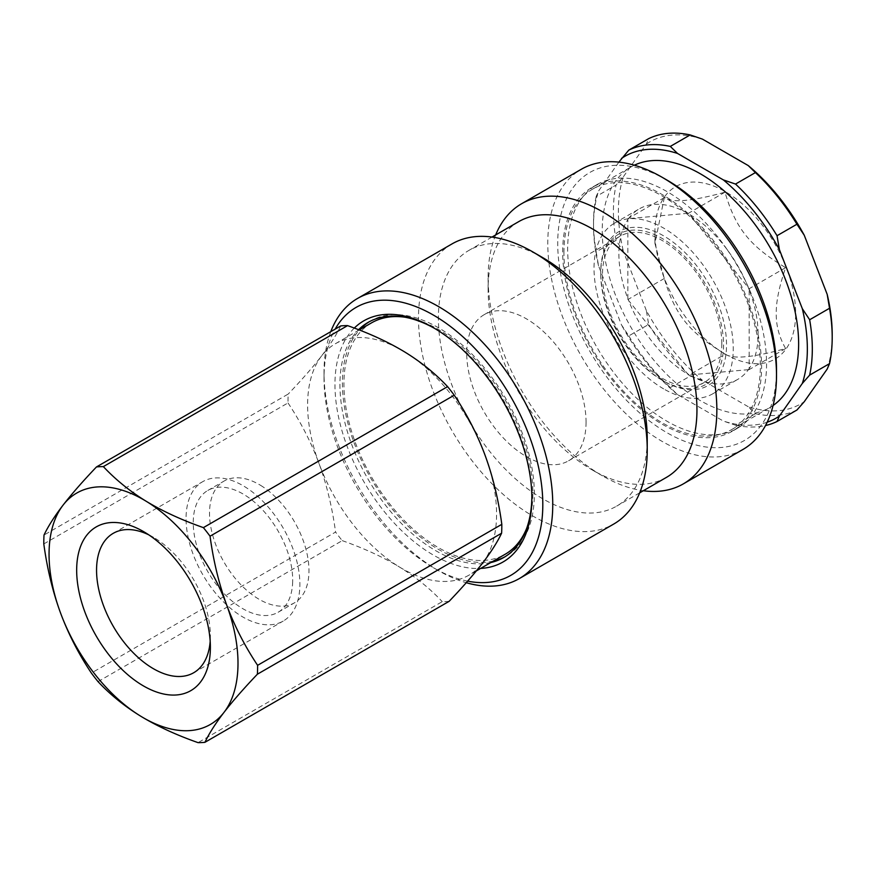 <?xml version="1.0" encoding="UTF-8"?>
<svg xmlns="http://www.w3.org/2000/svg" width="876" height="876" viewBox="0 0 876 876"><rect width="100%" height="100%" fill="white"/><g stroke="black" fill="none" stroke-linecap="round" stroke-linejoin="round"><path stroke-width="0.66" stroke-dasharray="4.38 3.29" d="M586.066 422.177A84.381 48.717 60 0 1 568.59 460.798A84.381 48.717 60 0 1 503.569 438.197A84.381 48.717 60 0 1 466.733 353.269A84.381 48.717 60 0 1 484.209 314.648A84.381 48.717 60 0 1 549.23 337.249A84.381 48.717 60 0 1 586.066 422.177M721.813 343.797A84.381 48.717 -120 0 0 684.977 258.88A84.381 48.717 -120 0 0 619.956 236.268A84.381 48.717 -120 0 0 619.956 333.712A84.381 48.717 -120 0 0 704.337 382.429A84.381 48.717 -120 0 0 721.813 343.797M493.276 561.122A135.714 78.358 60 0 1 380.48 493.473A135.714 78.358 60 0 1 359.664 329.704M369.3 321.744A135.714 78.358 60 0 1 370.526 320.999A135.714 78.358 60 0 1 506.251 399.357A135.714 78.358 60 0 1 506.251 556.074A135.714 78.358 60 0 1 504.992 556.775M526.673 528.348A133.612 77.143 -120 0 0 532.827 496.144A133.612 77.143 -120 0 0 404.756 317.178M371.588 322.828A133.612 77.143 -120 0 0 371.588 477.102A133.612 77.143 -120 0 0 505.189 554.245M602.14 366.288A140.642 81.194 -120 0 0 732.467 431.145A140.642 81.194 -120 0 0 732.467 268.757A140.642 81.194 -120 0 0 591.826 187.552A140.642 81.194 -120 0 0 602.14 366.288M563.936 252.649A138.879 80.187 60 0 1 592.702 189.074A138.879 80.187 60 0 1 731.591 269.26A138.879 80.187 60 0 1 731.58 429.623A138.879 80.187 60 0 1 624.566 392.415A138.879 80.187 60 0 1 563.936 252.649M600.739 273.892A86.844 50.14 -120 0 0 662.147 380.261A86.844 50.14 -120 0 0 723.554 344.805A86.844 50.14 -120 0 0 662.147 238.447A86.844 50.14 -120 0 0 600.739 273.892L600.739 272.173A88.958 51.355 60 0 1 663.636 235.863A88.958 51.355 60 0 1 726.533 344.805A88.958 51.355 60 0 1 663.636 381.126A88.958 51.355 60 0 1 600.739 272.173M260.643 485.381A70.321 40.603 60 0 1 308.943 572.28A70.321 40.603 60 0 1 294.402 602.863A70.321 40.603 60 0 1 224.081 562.261A70.321 40.603 60 0 1 224.081 481.066A70.321 40.603 60 0 1 260.643 485.381M449.136 601.33A151.187 87.293 60 0 1 442.26 601.648L198.053 742.64M98.024 681.627L342.231 540.634A151.187 87.293 60 0 1 335.574 532.06L91.367 673.053M43.8 543.93L288.007 402.938A151.187 87.293 60 0 1 288.226 394.047L44.019 535.039M340.687 325.938C336.483 334.829 330.132 344.794 321.634 355.853C313.05 366.967 301.913 379.702 288.226 394.047M288.007 402.938C300.851 422.232 311.177 442.369 318.974 463.36C326.66 484.406 332.201 507.313 335.574 532.06M342.231 540.634C364.022 548.31 383.086 557.092 399.423 567.002C415.651 576.966 429.93 588.508 442.26 601.648M292.672 581.675A70.321 40.603 60 0 1 278.13 612.258A70.321 40.603 60 0 1 207.809 571.656A70.321 40.603 60 0 1 207.809 490.461A70.321 40.603 60 0 1 262.647 509.985A70.321 40.603 60 0 1 292.672 581.675M148.701 534.798A80.483 46.461 60 0 1 153.475 537.317A80.483 46.461 60 0 1 210.382 635.888A80.483 46.461 60 0 1 210.36 637.728A80.483 46.461 60 0 1 210.174 641.287M186.084 516.654A80.483 46.461 60 0 1 202.728 481.658A80.483 46.461 60 0 1 265.494 504.007A80.483 46.461 60 0 1 299.855 586.055A80.483 46.461 60 0 1 283.211 621.062A80.483 46.461 60 0 1 220.456 598.702A80.483 46.461 60 0 1 186.084 516.654M404.756 351.988A133.612 77.143 -120 0 0 335.289 343.786A133.612 77.143 -120 0 0 321.634 355.853A133.612 77.143 -120 0 0 318.974 463.36A133.612 77.143 -120 0 0 399.423 567.002A133.612 77.143 -120 0 0 468.89 575.203A133.612 77.143 -120 0 0 482.545 563.137A133.612 77.143 -120 0 0 496.528 517.103A133.612 77.143 -120 0 0 485.205 455.63A133.612 77.143 -120 0 0 404.756 351.988M664.315 197.604L654.93 243.462L664.315 278.491C674.87 314.648 689.138 332.398 724.978 353.959C732.555 359.456 752.78 357.649 785.641 348.538C779.213 337.293 776.081 325.609 776.256 313.509C776.081 301.618 779.213 286.332 785.641 267.651C749.801 246.101 735.533 228.34 724.978 192.183C692.117 201.294 671.892 203.101 664.315 197.604L627.84 218.671L627.84 219.679A98.451 56.841 60 0 1 628.596 218.606L687.737 213.317A98.451 56.841 60 0 1 688.503 213.755A98.451 56.841 60 0 1 689.259 214.193L687.737 213.317A98.451 56.841 60 0 0 639.272 208.882A98.451 56.841 60 0 0 628.596 218.606L627.84 218.671M724.978 192.183L688.503 213.251M627.84 298.541L627.84 219.679A98.451 56.841 60 0 0 627.84 298.541L628.596 300.501A98.451 56.841 60 0 1 627.84 298.541M664.315 278.491L627.84 299.559M725.295 354.134A99.503 57.444 60 0 1 654.93 232.271A99.503 57.444 60 0 1 725.295 191.647A99.503 57.444 60 0 1 795.649 313.509A99.503 57.444 60 0 1 725.295 354.134L689.259 374.95A98.451 56.841 60 0 1 687.737 374.074L628.596 300.501A98.451 56.841 60 0 0 687.737 374.074L688.503 375.016M748.4 287.777A98.451 56.841 60 0 1 749.166 289.726L749.166 288.719L689.259 214.193A98.451 56.841 60 0 1 748.4 287.777M749.166 368.588A98.451 56.841 60 0 1 748.4 369.672L749.166 369.606L749.166 289.726A98.451 56.841 60 0 1 749.166 368.588M748.4 369.672L689.259 374.95A98.451 56.841 60 0 0 737.723 379.396A98.451 56.841 60 0 0 748.4 369.672M785.641 348.538L749.166 369.606M785.641 267.651L749.166 288.719M663.636 388.878A98.451 56.841 60 0 1 599.326 302.121A98.451 56.841 60 0 1 614.415 223.227A98.451 56.841 60 0 1 663.636 228.11A98.451 56.841 60 0 1 727.956 314.856A98.451 56.841 60 0 1 712.856 393.751A98.451 56.841 60 0 1 663.636 388.878M748.213 406.705L702.377 380.228L690.2 376.078L670.315 387.564L677.509 394.583L723.357 421.049L735.522 425.21L755.419 413.724L748.213 406.705A151.187 87.293 -120 0 0 804.267 401.69M646.324 310.509L623.405 251.434L616.069 240.385L596.184 251.872L598.538 265.789L621.467 324.865L628.793 335.902L648.678 324.427L646.324 310.509A151.187 87.293 -120 0 0 702.377 380.228M618.872 162.126L598.538 191.056L596.184 196.509L616.069 185.022L623.405 176.7A151.187 87.293 -120 0 0 623.405 251.434M623.405 176.7L646.324 144.091L648.678 138.638M702.377 139.087A151.187 87.293 -120 0 0 646.324 144.091M827.185 369.081A151.187 87.293 -120 0 0 832.2 334.61M616.069 240.385A154.702 89.319 60 0 1 616.069 185.022M690.2 376.078A154.702 89.319 60 0 1 648.678 324.427M796.93 410.023A154.702 89.319 60 0 1 755.419 413.724M596.184 196.509A154.702 89.319 -120 0 0 593.523 222.657A154.702 89.319 -120 0 0 596.184 251.872M628.793 335.902A154.702 89.319 -120 0 0 670.315 387.564M735.522 425.21A154.702 89.319 -120 0 0 765.504 425.539M598.538 265.789A151.187 87.293 60 0 1 593.523 225.526A151.187 87.293 60 0 1 598.538 191.056M677.509 394.583A151.187 87.293 60 0 1 621.467 324.865M767.19 422.21A151.187 87.293 60 0 1 723.357 421.049M773.081 405.489A138.879 80.187 60 0 1 769.873 407.526A138.879 80.187 60 0 1 662.847 370.318A138.879 80.187 60 0 1 602.228 230.552A138.879 80.187 60 0 1 630.994 166.966A138.879 80.187 60 0 1 634.355 165.203M354.287 328.084A139.229 80.384 -120 0 0 359.193 473.248A139.229 80.384 -120 0 0 480.628 568.425M490.79 562.556A135.714 78.358 60 0 1 377.994 494.907A135.714 78.358 60 0 1 358.569 329.715M434.671 328.456A135.714 78.358 60 0 1 435.898 329.157A135.714 78.358 60 0 1 493.801 385.035A135.714 78.358 60 0 1 531.863 495.378A135.714 78.358 60 0 1 531.863 496.801M467.642 581.138A154.702 89.319 60 0 1 433.412 567.725A154.702 89.319 60 0 1 324.021 378.246A154.702 89.319 60 0 1 335.169 329.124M330.789 331.654A161.731 93.382 -120 0 0 324.021 372.508A161.731 93.382 -120 0 0 369.387 504.007A161.731 93.382 -120 0 0 438.383 570.594A161.731 93.382 -120 0 0 466.262 582.704M451.994 243.922A161.731 93.382 -120 0 0 463.864 449.465A161.731 93.382 -120 0 0 613.726 524.056M743.012 449.421A161.731 93.382 60 0 1 593.14 374.829A161.731 93.382 60 0 1 581.281 169.287M667.118 180.16A154.702 89.319 -120 0 0 557.727 243.32A154.702 89.319 -120 0 0 667.118 432.799A154.702 89.319 -120 0 0 776.508 369.639M495.663 234.954A161.731 93.382 -120 0 0 488.107 277.769A161.731 93.382 -120 0 0 533.473 409.278A161.731 93.382 -120 0 0 602.469 475.854A161.731 93.382 -120 0 0 643.323 490.735M727.124 249.55A140.642 81.194 -120 0 0 596.797 184.683A140.642 81.194 -120 0 0 607.112 363.409A140.642 81.194 -120 0 0 737.439 428.276A140.642 81.194 -120 0 0 727.124 249.55M518.691 221.65A147.672 85.257 -120 0 0 488.107 289.255A147.672 85.257 -120 0 0 529.531 409.322A147.672 85.257 -120 0 0 592.526 470.116A147.672 85.257 -120 0 0 666.362 477.431M542.813 257.675A147.672 85.257 -120 0 0 468.967 250.361A147.672 85.257 -120 0 0 479.807 438.033A147.672 85.257 -120 0 0 616.638 506.142A147.672 85.257 -120 0 0 647.233 438.537M568.59 460.798L704.337 382.429M484.209 314.648L619.956 236.268M278.13 612.258L294.402 602.863M207.809 490.461L224.081 481.066M153.475 537.317L143.522 531.579M210.382 635.888L210.382 647.375M193.706 672.735L283.211 621.062M113.234 533.331L202.728 481.658M359.226 329.967L335.289 343.786M476.358 570.889L468.89 575.203M662.147 380.261L663.636 381.126M654.93 243.462L654.93 232.271M712.856 393.751L737.723 379.396M614.415 223.227L639.272 208.882M593.523 225.526L593.523 222.657M731.58 429.623L769.873 407.526M592.702 189.074L630.994 166.966M435.898 329.157L433.412 327.723M531.863 495.378L531.863 498.247M370.526 320.999L368.04 322.434M506.251 556.074L503.755 557.508M433.412 567.725L438.383 570.594M324.021 378.246L324.021 372.508M592.526 470.116L602.469 475.854M488.107 289.255L488.107 277.769M492.005 237.057L468.967 250.361M639.677 492.838L616.638 506.142M596.797 184.683L591.826 187.552M737.439 428.276L732.467 431.145"/><path stroke-width="1.31" d="M359.664 329.704A135.714 78.358 60 0 1 369.3 321.744M504.992 556.775A135.714 78.358 60 0 1 493.276 561.122M404.756 317.178A133.612 77.143 -120 0 0 371.588 322.828L359.226 329.967M476.358 570.889L505.189 554.245A133.612 77.143 -120 0 0 526.673 528.348M447.592 386.634A151.187 87.293 60 0 1 454.25 395.207L210.043 536.2A151.187 87.293 -120 0 0 203.385 527.626L447.592 386.634C435.262 373.494 420.984 361.952 404.756 351.988C388.429 342.089 369.365 333.296 347.564 325.62L103.357 466.612A151.187 87.293 -120 0 0 96.48 466.941L340.687 325.938A151.187 87.293 60 0 1 347.564 325.62M501.817 524.33A151.187 87.293 60 0 1 501.598 533.221L257.38 674.213A151.187 87.293 -120 0 0 257.61 665.322L501.817 524.33C498.433 499.572 492.903 476.675 485.205 455.63C477.42 434.638 467.094 414.501 454.25 395.207M103.357 466.612C115.643 479.72 129.922 491.272 146.193 501.269A133.612 77.143 -120 0 0 63.072 505.134A133.612 77.143 -120 0 0 60.411 612.642A133.612 77.143 -120 0 0 140.861 716.283C157.242 726.204 176.306 734.997 198.053 742.64A151.187 87.293 -120 0 0 204.918 742.322L449.136 601.33C462.813 586.986 473.949 574.251 482.545 563.137C491.031 552.077 497.382 542.102 501.598 533.221M96.48 466.941C82.837 481.252 71.701 493.987 63.072 505.134C54.564 516.216 48.213 526.191 44.019 535.039A151.187 87.293 -120 0 0 43.8 543.93C47.162 568.633 52.702 591.53 60.411 612.642C68.229 633.687 78.544 653.825 91.367 673.053A151.187 87.293 -120 0 0 98.024 681.627C110.31 694.734 124.589 706.286 140.861 716.283A133.612 77.143 -120 0 0 223.971 712.418C215.474 723.499 209.123 733.464 204.918 742.322M257.38 674.213C243.736 688.536 232.6 701.26 223.971 712.418A133.612 77.143 -120 0 0 226.643 604.911C234.472 625.946 244.787 646.094 257.61 665.322M210.043 536.2C213.405 560.892 218.934 583.799 226.643 604.911A133.612 77.143 -120 0 0 146.193 501.269C162.575 511.19 181.639 519.983 203.385 527.626M210.174 641.287A80.483 46.461 60 0 1 193.706 672.735A80.483 46.461 60 0 1 130.951 650.375A80.483 46.461 60 0 1 96.579 568.338A80.483 46.461 60 0 1 113.234 533.331A80.483 46.461 60 0 1 148.701 534.798M76.694 568.009A94.542 54.586 -120 0 0 142.58 685.415A94.542 54.586 -120 0 0 210.382 647.375A94.542 54.586 -120 0 0 143.522 531.579A94.542 54.586 -120 0 0 76.694 568.009M827.185 369.081L804.267 401.69L796.93 410.023L777.045 421.498L779.399 416.045L802.328 383.436L809.654 375.114L829.539 363.628L827.185 369.081M702.377 139.087L748.213 165.553L755.419 172.583L735.522 184.059L723.357 179.909L677.509 153.442L670.315 146.412L690.2 134.926L702.377 139.087M804.267 235.272L827.185 294.358L829.539 308.264L809.654 319.751L802.328 308.702L779.399 249.627L777.045 235.71L796.93 224.234L804.267 235.272A151.187 87.293 -120 0 0 748.213 165.553M829.539 308.264A154.702 89.319 60 0 1 832.2 337.49L832.2 334.61A151.187 87.293 -120 0 0 827.185 294.358M690.2 134.926A154.702 89.319 60 0 0 648.678 138.638L628.793 150.124L618.872 162.126M755.419 172.583A154.702 89.319 60 0 1 796.93 224.234M832.2 337.49A154.702 89.319 60 0 1 829.539 363.628M777.045 235.71A154.702 89.319 -120 0 0 735.522 184.059M670.315 146.412A154.702 89.319 -120 0 0 628.793 150.124M765.504 425.539A154.702 89.319 -120 0 0 777.045 421.498M723.357 179.909A151.187 87.293 60 0 1 779.399 249.627M621.467 158.446A151.187 87.293 60 0 1 677.509 153.442M779.399 416.045A151.187 87.293 60 0 1 767.19 422.21M809.654 375.114A154.702 89.319 -120 0 0 809.654 319.751M802.328 308.702A151.187 87.293 60 0 1 802.328 383.436M634.355 165.203A138.879 80.187 60 0 1 740.154 206.473A138.879 80.187 60 0 1 798.638 343.94A138.879 80.187 60 0 1 773.081 405.489M480.628 568.425A139.229 80.384 -120 0 0 531.863 498.247A139.229 80.384 -120 0 0 492.816 385.046A139.229 80.384 -120 0 0 433.412 327.723A139.229 80.384 -120 0 0 354.287 328.084M358.569 329.715A135.714 78.358 60 0 1 368.04 322.434A135.714 78.358 60 0 1 434.671 328.456M531.863 496.801A135.714 78.358 60 0 1 503.755 557.508A135.714 78.358 60 0 1 490.79 562.556M335.169 329.124A154.702 89.319 60 0 1 499.419 378.782A154.702 89.319 60 0 1 541.324 524.428A154.702 89.319 60 0 1 467.642 581.138M466.262 582.704A161.731 93.382 -120 0 0 519.26 578.609A161.731 93.382 -120 0 0 507.39 373.066A161.731 93.382 -120 0 0 357.517 298.464A161.731 93.382 -120 0 0 330.789 331.654M519.26 578.609L613.726 524.056A161.731 93.382 -120 0 0 647.233 450.023A161.731 93.382 -120 0 0 601.867 318.514A161.731 93.382 -120 0 0 532.86 251.938A161.731 93.382 -120 0 0 451.994 243.922L357.517 298.464M521.603 203.736L581.281 169.287A161.731 93.382 60 0 1 662.147 177.291A161.731 93.382 60 0 1 731.153 243.878A161.731 93.382 60 0 1 776.508 375.377A161.731 93.382 60 0 1 743.012 449.421L683.346 483.87A161.731 93.382 -120 0 0 671.476 278.327A161.731 93.382 -120 0 0 521.603 203.736A161.731 93.382 -120 0 0 495.663 234.954M776.508 375.377L776.508 369.639A154.702 89.319 -120 0 0 733.124 243.856A154.702 89.319 -120 0 0 667.118 180.16L662.147 177.291M643.323 490.735A161.731 93.382 -120 0 0 683.346 483.87M639.677 492.838L666.362 477.431A147.672 85.257 -120 0 0 655.533 289.759A147.672 85.257 -120 0 0 518.691 221.65L492.005 237.057M647.233 450.023L647.233 438.537A147.672 85.257 -120 0 0 605.809 318.47A147.672 85.257 -120 0 0 542.813 257.675L532.86 251.938"/></g></svg>
